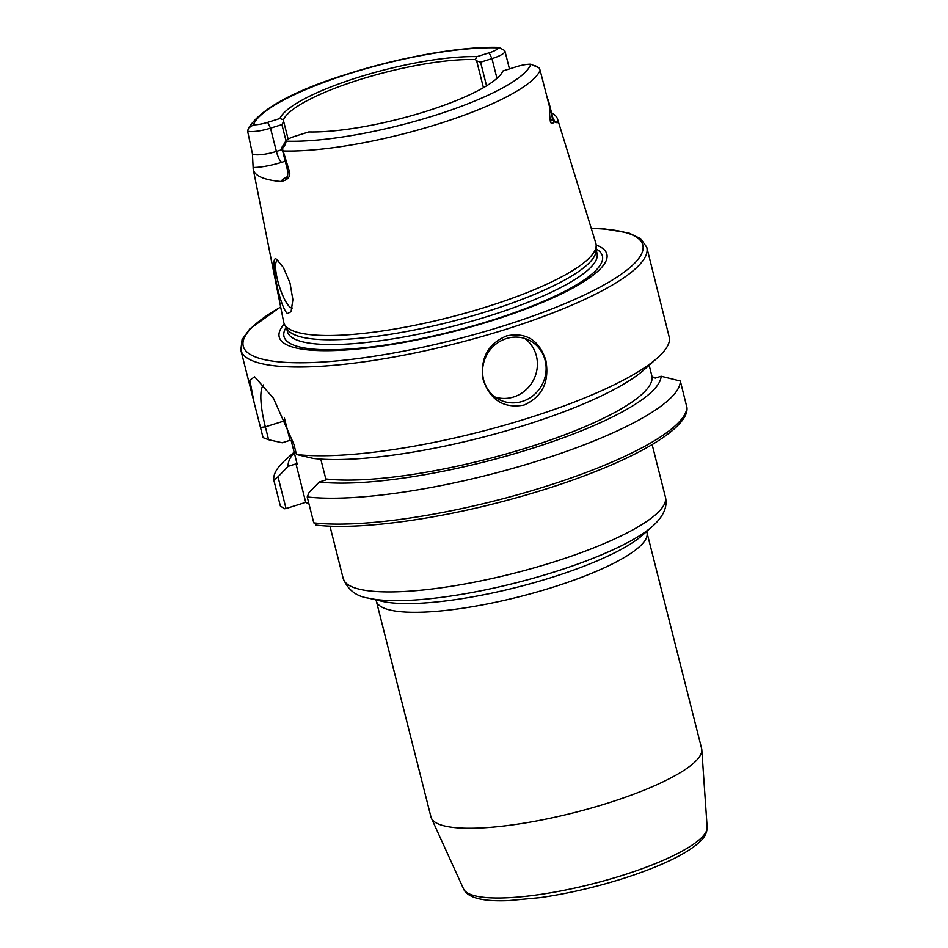 <?xml version="1.0" encoding="UTF-8"?>
<svg xmlns="http://www.w3.org/2000/svg" width="948" height="948" viewBox="0 0 948 948"><rect width="100%" height="100%" fill="white"/><g stroke="black" fill="none" stroke-linecap="round" stroke-linejoin="round"><path stroke-width="1.42" d="M283.203 150.957A151.384 33.535 -14.2 0 0 438.177 124.01A151.384 33.535 -14.2 0 0 540.123 70.282L539.246 68.007L530.833 64.227A13.829 3.057 165.8 0 0 516.601 66.68L502.985 70.958A114.921 25.454 165.8 0 1 425.711 111.461A114.921 25.454 165.8 0 1 308.764 131.938L295.148 136.216A13.829 3.057 -14.2 0 0 285.952 140.885A13.829 3.057 -14.2 0 0 285.822 141.145C286.249 142.828 285.111 145.328 282.397 148.658L289.733 172.477C290.195 177.312 287.232 180.321 280.869 181.518A153.007 33.891 165.8 0 1 253.27 169.384A153.007 33.891 165.8 0 1 253.128 167.512L252.417 153.635A19.15 4.242 -14.2 0 0 276.401 151.419L282.291 149.571M288.133 139.107L283.677 121.474L281.912 124.591L270.512 128.17A19.15 4.242 165.8 0 1 247.594 131.085L252.417 153.635M253.27 169.384L283.677 322.13A160.994 35.657 -14.2 0 0 284.59 324.56A160.994 35.657 -14.2 0 0 486.881 306.785A160.994 35.657 -14.2 0 0 596.174 245.722A160.994 35.657 -14.2 0 0 595.818 243.15L557.566 119.128A154.334 34.187 165.8 0 1 557.874 122.091L557.175 122.813L554.07 121.83C552.554 124.07 551.333 124.07 550.433 121.854C549.425 114.353 549.271 109.873 549.947 108.416L552.494 118.453L550.433 121.854M287.505 313.575C279.648 307.91 268.817 252.642 276.615 259.373L283.31 267.395L289.981 282.871L292.873 299.687L291.072 311.691L287.505 313.575M285.952 140.885L282.149 146.928A19.15 4.242 -14.2 0 0 281.9 147.983A19.15 4.242 -14.2 0 0 282.397 148.658M283.677 121.474L283.488 119.815A113.002 25.027 165.8 0 1 359.6 79.668A113.002 25.027 165.8 0 1 475.386 59.558L476.654 60.873L480.577 62.213L491.976 58.634A19.15 4.242 -14.2 0 0 504.94 51.109A19.15 4.242 -14.2 0 0 504.443 50.434L498.921 47.4C462.506 46.191 401.999 56.785 349.907 73.257C294.935 90.131 261.138 108.416 248.494 128.11L253.472 124.816A13.829 3.057 165.8 0 0 267.692 122.351L279.885 118.524A116.32 25.762 165.8 0 1 358.166 77.369A116.32 25.762 165.8 0 1 476.951 56.655L489.156 52.815A13.829 3.057 -14.2 0 0 498.47 47.886L498.921 47.4M483.444 87.69L476.654 60.873M277.977 260.344A24.932 6.008 -107.4 0 0 277.48 260.404A24.932 6.008 -107.4 0 0 278.404 283.251A24.932 6.008 -107.4 0 0 290.918 307.756A24.932 6.008 -107.4 0 0 292.28 308.005M551.546 112.788A154.334 34.187 165.8 0 1 557.566 119.128M540.123 70.282L549.947 108.416M279.885 118.524L283.488 119.815M247.594 131.085L248.494 128.11M281.912 124.591L286.012 140.79M475.386 59.558L476.951 56.655M486.549 85.841L480.577 62.213M284.59 324.56L287.066 328.909A159.667 35.36 -14.2 0 0 487.675 311.276A159.667 35.36 -14.2 0 0 596.067 250.722L596.174 245.722M596.162 245.034A168.969 37.422 165.8 0 1 492.391 320.531A168.969 37.422 165.8 0 1 329.975 350.653A168.969 37.422 165.8 0 1 284.281 323.955M320.779 459.105L325.792 478.918L327.06 479.558L319.251 482.011A192.089 42.541 -14.2 0 0 527.515 449.838A192.089 42.541 -14.2 0 0 661.135 376.249L680.332 381.013L686.98 407.628C688.485 421.552 662.996 442.479 612.858 464.342C578.375 479.238 538.926 492.32 494.524 503.589C424.325 521.388 353.817 529.908 315.483 525.014M680.332 381.013A209.389 46.381 165.8 0 1 535.703 461.593A209.389 46.381 165.8 0 1 307.211 496.942L313.764 522.846A209.389 46.381 -14.2 0 0 542.256 487.497A209.389 46.381 -14.2 0 0 686.885 406.917M273.806 480.067L280.359 505.983L284.436 508.732L286.035 508.543L278.001 476.808L273.806 480.067A209.389 46.381 165.8 0 1 285.929 459.484L294.141 452.196M506.576 335.912C526.045 331.954 539.128 340.071 545.835 360.252C549.639 381.795 542.386 396.714 524.066 405.033C504.052 408.718 490.424 400.329 483.196 379.84C479.972 358.557 487.77 343.911 506.576 335.912M280.644 306.868L249.774 328.932L242.072 339.597L240.839 350.108A209.389 46.381 -14.2 0 0 504.988 329.631A209.389 46.381 -14.2 0 0 646.809 247.381L669.584 338.566A209.389 46.381 165.8 0 1 657.379 357.953A209.389 46.381 165.8 0 1 527.444 418.376A209.389 46.381 165.8 0 1 296.463 454.495L313.29 458.441A192.089 42.541 165.8 0 0 490.791 435.132A192.089 42.541 165.8 0 0 643.976 369.839L657.379 357.953M316.265 524.801L313.764 522.846M296.463 454.495L293.892 444.292L273.462 398.29L254.633 376.806L249.798 380.16L254.1 402.509L263.058 437.621L268.616 439.742L282.22 442.763L290.029 440.31L285.052 420.675A53.183 12.81 72.6 0 1 284.376 417.902M483.575 379.65A33.239 31.402 -63.2 0 1 506.398 338.566A33.239 31.402 -63.2 0 1 529.328 340.32A33.239 31.402 -63.2 0 1 545.124 360.323A33.239 31.402 -63.2 0 1 522.301 401.407A33.239 31.402 -63.2 0 1 499.371 399.653A33.239 31.402 -63.2 0 1 483.575 379.65M524.777 338.472A33.239 31.402 -63.2 0 1 536.39 355.915A33.239 31.402 -63.2 0 1 527.159 388.704A33.239 31.402 -63.2 0 1 495.188 397.082M307.211 496.942L309.072 492.498L319.251 482.011M309.001 504.016L305.73 502.357L295.989 463.868L297.257 464.508L291.285 440.95L290.029 440.31M661.135 376.249L655.222 378.11L652.011 376.486A182.798 40.491 165.8 0 1 528.024 447.456A182.798 40.491 165.8 0 1 325.792 478.918M649.167 365.241L652.011 376.486M268.616 439.742L265.357 426.849L260.475 427.43M263.485 384.912A53.183 12.81 -107.4 0 0 265.357 426.849L285.052 420.675M294.247 452.634A192.089 42.541 -14.2 0 0 288.18 466.321L295.989 463.868M278.001 476.808L288.18 466.321M286.035 508.543L305.73 502.357M607.075 803.347A139.593 30.917 165.8 0 1 431.387 818.171A139.593 30.917 165.8 0 1 430.973 816.998L376.32 601.032A139.593 30.917 165.8 0 0 552.423 587.381A139.593 30.917 165.8 0 0 646.974 532.551L701.627 748.517A139.593 30.917 -14.2 0 1 701.816 749.75A139.593 30.917 -14.2 0 1 607.075 803.347M285.822 141.145A143.421 31.77 -14.2 0 0 434.042 115.668A143.421 31.77 -14.2 0 0 530.833 64.227M289.733 172.477A19.15 4.242 165.8 0 1 287.777 171.233L281.9 147.983M280.869 181.518A29.115 6.446 165.8 0 1 287.256 176.79M253.128 167.512A29.115 6.446 -14.2 0 0 281.698 162.309L285.241 161.196M548.228 99.706L552.72 117.433A19.15 4.242 165.8 0 1 552.494 118.453A9.966 9.48 31.3 0 0 554.07 121.83M498.47 47.886A143.421 31.77 -14.2 0 0 350.25 73.363A143.421 31.77 -14.2 0 0 253.472 124.816M281.698 162.309A9.966 2.406 72.6 0 1 276.401 151.419L270.512 128.17L267.692 122.351M496.965 78.364L491.976 58.634L489.156 52.815M555.824 122.079A29.115 6.446 165.8 0 1 557.874 122.091M286.509 327.937L287.457 331.67A159.667 35.36 -14.2 0 0 488.884 316.051A159.667 35.36 -14.2 0 0 597.039 253.341L596.091 249.608M286.189 327.368A164.205 36.368 -14.2 0 0 491.159 320.46A164.205 36.368 -14.2 0 0 596.102 248.945M280.679 307.081A206.06 45.634 -14.2 0 0 280.892 362.041A206.06 45.634 -14.2 0 0 503.222 325.994A206.06 45.634 -14.2 0 0 591.291 228.48M329.951 526.14L343.2 578.529A166.184 36.806 -14.2 0 0 552.85 562.271A166.184 36.806 -14.2 0 0 665.401 497.001L652.153 444.612M652.662 526.152L642.365 535.276A146.241 32.386 165.8 0 1 551.618 577.474A146.241 32.386 165.8 0 1 381.689 601.233L368.286 598.105A159.537 35.337 -14.2 0 0 553.656 572.177A159.537 35.337 -14.2 0 0 652.662 526.152C663.541 516.376 667.795 506.659 665.401 497.001M707.161 827.272C707.101 832.771 704.542 837.712 699.494 842.097C693.77 847.417 685.38 852.845 674.324 858.367C659.725 865.654 642.163 872.527 621.663 878.986C594.1 887.565 566.963 893.774 540.253 897.626L508.614 900.6C482.544 901.678 467.518 897.78 463.56 888.916A125.74 27.848 -14.2 0 0 621.817 875.561A125.74 27.848 -14.2 0 0 707.161 827.272L701.816 749.75M286.367 178.117C287.41 177.75 287.884 175.451 287.777 171.233M535.371 65.779L537.931 67.213M509.455 68.931L504.94 51.109M552.72 117.433C554.379 120.87 555.504 122.482 556.097 122.268M646.809 247.381L640.753 238.742L628.927 233.018L603.864 228.812L591.232 228.278M240.839 350.108L254.1 402.509M368.286 598.105C356.294 596.399 347.94 589.881 343.2 578.529M646.809 531.342L646.974 532.551M375.906 599.883L376.32 601.032M463.56 888.916L431.387 818.171"/></g></svg>
